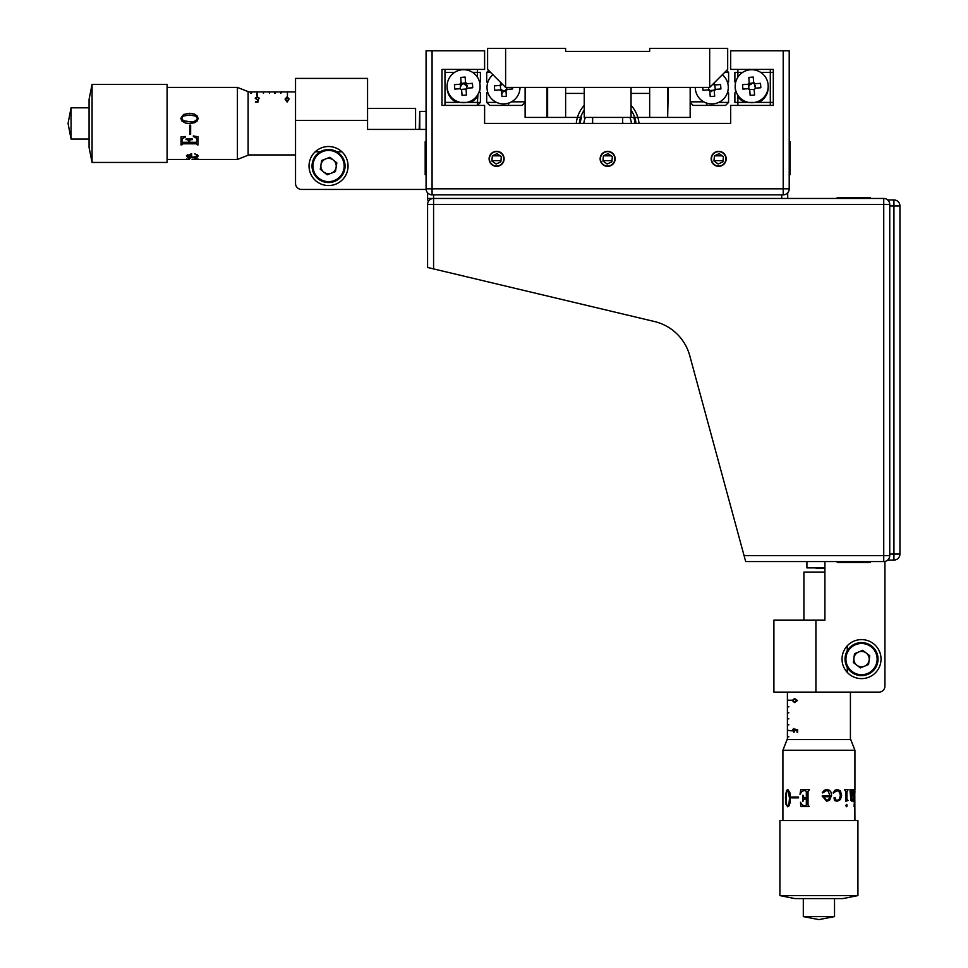 <?xml version="1.0" encoding="UTF-8"?>
<svg xmlns="http://www.w3.org/2000/svg" width="968" height="968" viewBox="0 0 968 968"><rect width="100%" height="100%" fill="white"/><g stroke="black" fill="none" stroke-linecap="round" stroke-linejoin="round"><path stroke-width="1.45" d="M547.622 87.41L547.622 117.418L580.594 117.418A28.508 28.508 0 0 0 579.288 123.42A28.508 28.508 0 0 1 584.236 110.146M631.051 110.146A28.508 28.508 0 0 1 635.988 123.42A28.508 28.508 0 0 0 634.693 117.418L667.666 117.418L667.666 87.41M505.611 87.41C494.2 76 494.2 76 505.611 87.41L487.606 69.406L487.606 48.4L565.627 48.4L565.627 51.401L649.661 51.401L649.661 48.4L727.682 48.4L727.682 69.406L709.677 87.41L505.611 87.41L505.611 48.4M631.051 87.41L631.051 117.418L634.693 117.418M584.236 87.41L584.236 117.418L690.172 117.418L690.172 87.41M547.017 87.41L547.017 117.418L525.116 117.418L525.116 87.41M547.622 117.418L580.594 117.418M565.627 117.418L565.627 87.41M668.259 87.41L667.666 117.418M649.661 87.41L649.661 117.418M709.677 87.41C721.087 76 721.087 76 709.677 87.41L709.677 48.4M744.065 555.571L889.737 555.571A6.002 6.002 0 0 1 883.736 561.573L745.687 561.573L689.748 355.667A48.013 48.013 0 0 0 654.537 321.545L427.578 267.483L427.578 204.454A6.002 6.002 0 0 1 433.579 198.452L883.736 198.452A6.002 6.002 0 0 1 889.737 204.454L889.737 555.571A6.002 6.002 0 0 1 883.736 561.573L817.718 561.573M309.034 166.036A19.505 19.505 0 0 0 328.551 185.541A19.505 19.505 0 0 0 348.056 166.036A19.505 19.505 0 0 0 328.551 146.531A19.505 19.505 0 0 0 309.034 166.036M341.849 151.782L336.852 151.782M320.239 151.782L315.241 151.782M248.123 154.941L295.53 154.941L295.53 183.448A6.002 6.002 0 0 0 301.532 189.45L426.114 189.45L301.532 189.45M295.53 183.448L295.53 78.408L367.562 78.408L367.562 129.434L426.077 129.434M787.71 198.452L787.71 192.813L787.71 198.452M781.708 198.452L781.708 194.846M433.579 194.846L433.579 198.452L427.578 198.452L427.578 192.813M428.388 201.453A6.002 6.002 0 0 1 427.578 198.452M861.532 678.616A19.505 19.505 0 0 0 881.037 659.111A19.505 19.505 0 0 0 861.532 639.606A19.505 19.505 0 0 0 842.027 659.111A19.505 19.505 0 0 0 861.532 678.616M847.266 645.801L847.266 650.798M847.266 667.412L847.266 672.421M850.424 739.54L850.424 692.12L878.932 692.12A6.002 6.002 0 0 0 884.933 686.118L884.933 561.452L884.933 686.118M878.932 692.12L773.904 692.12L773.904 620.101L824.918 620.101L824.918 561.573M887.704 199.952L893.936 199.952A6.002 6.002 0 0 1 899.938 205.954L899.938 554.071A6.002 6.002 0 0 1 893.936 560.073L887.704 560.073M899.938 205.954L893.936 205.954L893.936 199.952A6.002 6.002 0 0 1 899.938 205.954L899.938 554.071L893.936 554.071L893.936 560.073M726.181 158.837A7.502 7.502 0 0 0 718.68 151.335A7.502 7.502 0 0 0 711.178 158.837A7.502 7.502 0 0 0 718.68 166.339A7.502 7.502 0 0 0 726.181 158.837M504.11 158.837A7.502 7.502 0 0 0 496.608 151.335A7.502 7.502 0 0 0 489.106 158.837A7.502 7.502 0 0 0 496.608 166.339A7.502 7.502 0 0 0 504.11 158.837M432.079 50.796L432.079 188.845L426.077 188.845L426.077 50.796L484.605 50.796L484.605 69.406L441.989 69.406L441.989 105.415L484.605 105.415L484.605 123.42L592.634 123.42L592.634 117.418M622.642 117.418L622.642 123.42L730.683 123.42L730.683 105.415L773.299 105.415L773.299 69.406L730.683 69.406L730.683 50.796L789.21 50.796L789.21 188.845L783.209 188.845L783.209 50.796M484.605 105.415L484.605 123.42L730.683 123.42L730.683 105.415M426.077 188.845A6.002 6.002 0 0 0 432.079 194.846L783.209 194.846A6.002 6.002 0 0 0 789.21 188.845A6.002 6.002 0 0 1 783.209 194.846L783.209 188.845L432.079 188.845L432.079 194.846A6.002 6.002 0 0 1 426.077 188.845M600.136 158.837A7.502 7.502 0 0 0 607.638 166.339A7.502 7.502 0 0 0 615.14 158.837A7.502 7.502 0 0 0 607.638 151.335A7.502 7.502 0 0 0 600.136 158.837M419.18 129.434L419.773 111.417L419.773 129.434M806.913 561.573L806.913 567.877L824.918 567.877M816.218 568.482L824.918 568.482L816.218 568.482M794.546 702.587L792.272 700.517L794.546 698.509L797.523 700.517L794.546 702.587M791.497 730.84L787.408 730.235L791.497 730.84M788.884 718.837L787.408 718.837M788.884 706.821L787.408 706.821M791.497 700.227L787.408 700.227M788.884 712.823L787.408 712.823M788.884 724.838L787.408 724.838M788.884 736.842L787.408 736.237L788.884 736.842M794.764 729.085L797.632 729.703L797.632 732.159L796.979 732.159L796.979 730.114L795.466 729.799L793.929 732.389L792.441 730.295L793.615 728.468L792.84 730.332L793.941 731.856L795.03 730.404L794.764 729.085M787.408 692.12L787.408 739.54M797.632 730.114L796.979 730.114M797.632 729.799L795.466 729.799M794.559 702.054L796.882 700.529L794.559 699.053L792.671 700.529L794.559 702.054M848.029 789.658L846.831 791.727L846.831 798.781L847.92 800.512L845.79 801.226M851.683 789.658L851.187 798.092L851.997 800.33L853.086 798.431L852.675 789.658L853.861 789.658L853.752 800.427L852.977 801.226M852.106 800.33L851.295 798.092L851.792 789.658L849.94 789.658L850.92 800.379L851.9 801.226L853.086 799.725L853.086 801.226L853.861 800.427L853.752 789.658M852.977 800.112L851.792 801.226M846.322 804.432L847.06 805.63L846.322 806.792M824.918 572.076L803.912 572.076L803.912 620.101M782.906 750.248L787.105 739.54L850.727 739.54L854.925 750.248L782.906 750.248L782.906 820.561M854.768 789.537L854.925 820.561M854.805 790.65L854.103 806.61L854.913 791.521M845.887 791.727L844.471 789.658L848.125 789.658L846.927 791.727L846.927 798.781L848.016 800.512L845.887 801.226L845.887 791.727M845.645 805.63L846.94 804.795L846.94 806.453L845.645 805.63M834.513 800.512L834.017 797.85L835.432 797.959L835.311 799.616L837.126 800.427L839.353 799.144L840.333 795.575L839.643 792.284L837.272 790.65L833.121 792.949L834.912 790.263L837.501 789.477L840.478 791.001L841.615 795.575L840.333 799.689L837.126 801.226L834.513 800.512M826.781 789.477L829.31 790.203L826.817 789.477L824.409 790.215L822.292 792.623L826.466 790.65L828.124 790.977L830.036 796.011L822.122 796.011L826.72 801.226L829.588 800.246L826.696 801.226M829.346 790.203L830.943 792.054L831.621 795.127L829.588 800.246L831.585 795.127L830.907 792.054L829.31 790.203M857.926 820.561L779.905 820.561L779.905 895.594L857.926 895.594L857.926 820.561M857.926 895.594L842.922 898.594L794.909 898.594L779.905 895.594M834.525 916.599L803.307 916.599L818.916 919.6L834.525 916.599L834.525 898.594M837.441 789.477L840.405 791.001L841.543 795.575L840.272 799.689L837.054 801.226M837.235 790.65L835.311 791.025L833.4 793.252M837.054 800.427L835.251 799.616L835.65 798.624L834.694 797.644M803.525 796.011L803.706 797.692L806.332 798.176L806.332 791.546L805.001 790.372L802 791.292L799.979 794.329L800.754 789.658L809.405 789.658L808.026 791.546L808.026 805.086L809.321 806.61L800.826 806.61L800.512 802.218L802.399 805.061L804.916 805.896L806.332 805.086L806.332 798.878L803.682 799.374L802.883 801.565L802.883 795.224L803.525 796.011M800.04 794.329L800.814 789.658M806.332 798.176L806.38 791.546L805.013 790.372M802.932 801.565L802.932 795.224M804.94 805.896L806.38 805.086L806.332 798.878M800.887 806.61L800.572 802.218M787.686 805.981L788.993 804.372L789.622 798.092L787.831 790.263M787.746 806.792L786.016 804.105L785.544 798.092L785.871 793.131L787.879 789.477M785.435 798.092L786.512 790.553L787.783 789.477L790.106 793.046L790.263 802.303L789.017 805.896L787.637 806.792L785.907 804.105L785.544 798.092M798.552 797.015L791.618 797.015L791.618 797.886L798.552 797.886L798.552 797.015M823.816 796.749L826.696 800.427L828.596 799.568L829.951 796.749L823.816 796.749L826.72 800.427M826.454 790.65L822.703 792.949M854.732 790.699L854.526 806.61M787.783 790.263L786.597 791.969L786.137 798.092L786.597 804.529L787.637 805.981L788.884 804.372L789.525 798.092L787.783 790.263M631.051 105.33A31.508 31.508 0 0 1 639.013 123.42M576.275 123.42A31.508 31.508 0 0 1 584.236 105.33M633.737 117.418A27.612 27.612 0 0 1 635.093 123.42A27.612 27.612 0 0 0 633.737 117.418M580.195 123.42A27.612 27.612 0 0 1 581.538 117.418A27.612 27.612 0 0 0 580.195 123.42M629.902 117.418A24.006 24.006 0 0 1 631.463 123.42M622.642 122.137A15.609 15.609 0 0 1 622.956 123.42M592.331 123.42A15.609 15.609 0 0 1 592.634 122.137M583.825 123.42A24.006 24.006 0 0 1 585.386 117.418M285.064 99.063L287.145 96.788L289.142 99.063L287.145 102.039L285.064 99.063M257.428 96.013L257.428 91.924M269.431 93.388L269.431 91.924M280.829 93.388L281.434 91.924L280.829 93.388M287.435 96.013L287.435 91.924M274.827 93.388L274.827 91.924M263.429 93.388L263.429 91.924M250.821 93.388L251.426 91.924L250.821 93.388M258.577 99.268L257.96 102.148L255.492 102.148L255.492 101.495L257.536 101.495L257.863 99.97L255.262 98.446L257.355 96.945L259.194 98.119L257.331 97.357L255.806 98.458L257.246 99.535L258.577 99.268M295.53 91.912L248.123 91.912M255.37 97.913L255.976 97.913M256.822 96.013L256.822 91.924M275.432 93.388L275.432 91.924M251.426 93.388L251.426 91.924M255.492 102.148L255.492 101.495M257.536 102.148L257.536 101.495M285.608 99.063L287.121 101.386L288.609 99.063L287.121 97.187L285.608 99.063M195.403 158.389L194.689 158.389M195.935 158.716L197.097 158.825M187.949 155.449L187.32 154.747M195.935 158.837L197.097 158.933M188.349 158.837L189.607 158.837M196.649 159.43L192.075 159.43L197.012 159.151L194.701 158.256L198.174 159.175L195.572 159.442L237.414 159.442L237.414 87.41L167.089 87.41M196.335 154.832L196.673 156.538L191.652 157.276L191.652 153.67L186.425 155.945L187.417 157.106L192.523 157.808L197.46 157.022L198.174 155.981L197.436 154.868L194.701 153.9M237.414 87.41L248.123 91.609L248.123 155.231L237.414 159.442M167.089 162.442L167.089 84.41L92.069 84.41L92.069 162.442L167.089 162.442M92.069 162.442L89.068 147.438L89.068 99.414L92.069 84.41M89.068 139.029L71.051 139.029L71.051 107.823L68.062 123.372M197.399 118.532L195.693 116.087L189.571 115.01L183.133 116.087L181.669 118.265L183.291 120.625L189.571 121.75C193.273 122.27 195.887 121.206 197.399 118.532L197.399 118.556C195.887 121.206 193.273 122.283 189.571 121.75L183.291 120.637L181.669 118.265M190.914 154.565L187.235 155.945L190.914 157.239L190.914 154.457L187.235 155.836L188.082 156.61M198.174 155.872L197.46 156.913L192.523 157.699L187.417 156.998L186.425 155.836M197.012 155.824L196.335 154.723M181.766 144.813L181.04 144.885L181.04 136.851L185.433 136.512L182.589 138.497L181.766 140.977L182.565 142.284L188.784 142.284L188.288 139.731L186.086 139.573M196.117 143.796L182.565 143.796L181.766 144.45L182.565 143.724L196.117 143.724L197.278 144.45L196.117 143.724M197.992 144.885L197.278 144.885M188.784 140.662L186.086 138.981L192.438 138.981L192.438 139.622L189.97 139.803L189.474 142.284L196.117 142.284L197.278 141.05L196.359 138.037L193.334 135.931L197.992 136.766L197.992 144.958L197.278 144.45M189.474 140.662L189.97 139.755L192.438 139.573M185.433 137.057L182.589 138.448L181.766 140.941M190.648 134.274L189.764 134.274M190.648 134.31L190.648 125.162L189.764 125.162L189.764 134.31L190.648 134.31M180.859 118.29L183.557 114.49L189.571 113.28L194.52 114.115L197.097 115.882L198.174 118.532L197.061 121.145L194.616 122.73L189.571 123.541L185.348 123.009L181.766 120.855L180.859 118.265L183.557 114.466L189.571 113.304L194.52 114.151L197.097 115.906L198.174 118.556M197.278 141.05L196.359 138.085L193.334 136.512M181.04 144.885L181.766 144.45M191.688 123.42L187.514 123.42M415.575 129.434L415.575 108.416L367.562 108.416M187.974 159.309L186.425 159.006M196.649 159.309L198.174 159.054M196.988 159.067L194.411 158.232M190.018 158.546L188.349 158.716M182.48 144.559L181.766 143.833M492.361 155.836L491.877 161.003L496.124 164.016L500.843 161.85L501.327 156.671L497.092 153.658L492.361 155.836L500.154 155.836M603.403 155.836L602.919 161.003L607.154 164.016L611.885 161.85L612.369 156.671L608.122 153.658L603.403 155.836L611.195 155.836M714.445 155.836L713.96 161.003L718.195 164.016L722.927 161.85L723.411 156.671L719.163 153.658L714.445 155.836L722.237 155.836M491.913 160.64L500.952 160.64M602.955 160.64L611.994 160.64M713.997 160.64L723.035 160.64M495.713 163.725L496.753 163.725M606.755 163.725L607.783 163.725M717.796 163.725L718.825 163.725M444.99 69.406L444.99 102.414L477.393 102.414L477.95 94.344M477.393 69.406L477.393 72.406L472.638 72.406M447.095 86.817A16.504 16.504 0 0 0 456.714 102.414M479.172 91.67L480.394 92.904L480.394 102.414L477.393 102.414L477.393 105.415L480.394 102.414M470.472 102.414A16.504 16.504 0 0 0 477.393 96.461M454.549 72.406L444.99 72.406M477.393 77.162L477.393 72.406L480.394 72.406L480.394 81.929L479.704 82.619M444.99 102.414L444.99 105.415M488.646 70.458L486.698 72.406L486.698 81.929L487.642 82.861M490.607 72.406L486.698 72.406M496.632 102.414L486.698 102.414L486.698 92.904L487.642 91.96M486.698 102.414L489.699 105.415L508.019 105.415L509.035 102.971M525.116 102.414L522.115 105.415L508.019 105.415M511.564 101.822L525.116 101.822M737.326 94.344L737.882 96.461A16.504 16.504 0 0 0 744.815 102.414L758.464 102.439M773.299 102.414L758.573 102.414A16.504 16.504 0 0 0 768.193 86.817M770.298 105.415L770.298 72.406L773.299 72.406M735.583 82.619L734.881 81.929L734.881 72.406L737.882 72.406L737.882 77.162M742.65 72.406L737.882 72.406L737.882 69.406M760.739 72.406L770.298 72.406L770.298 69.406M737.882 96.461L737.882 102.414L734.881 102.414L734.881 92.904L736.116 91.67M737.882 105.415L737.882 102.414L744.815 102.414M718.655 102.414L728.589 102.414L728.589 92.904L727.646 91.96M690.172 101.822L703.724 101.822M706.253 102.971L707.269 105.415L693.173 105.415L690.172 102.414M728.589 102.414L725.589 105.415L707.269 105.415M727.646 82.861L728.589 81.929L728.589 72.406L724.681 72.406M726.629 70.458L728.589 72.406L726.629 70.458M711.504 158.171A7.199 7.199 0 0 0 718.014 166.012A7.199 7.199 0 0 0 725.855 159.514A7.199 7.199 0 0 0 719.357 151.661A7.199 7.199 0 0 0 711.504 158.171M614.813 159.514A7.199 7.199 0 0 0 608.315 151.661A7.199 7.199 0 0 0 600.475 158.171A7.199 7.199 0 0 0 606.972 166.012A7.199 7.199 0 0 0 614.813 159.514M489.433 158.171A7.199 7.199 0 0 0 495.931 166.012A7.199 7.199 0 0 0 503.771 159.514A7.199 7.199 0 0 0 497.274 151.661A7.199 7.199 0 0 0 489.433 158.171M492.93 74.742A16.504 16.504 0 0 0 504.122 103.903A16.504 16.504 0 0 0 520.01 87.41M512.532 87.41L512.653 88.959L506.155 89.443A3.34 3.34 0 0 1 505.901 89.734L506.385 96.231L501.956 96.558L501.557 91.113A4.187 4.187 0 0 1 500.141 89.891L494.696 90.29L494.37 85.862L500.855 85.378A3.34 3.34 0 0 1 501.109 85.099L500.928 82.74M506.905 87.41L506.651 89.407M500.686 89.855L500.359 85.414M501.073 84.603L502.416 84.216M501.025 84.047A4.187 4.187 0 0 0 499.815 85.462M505.986 90.786A4.187 4.187 0 0 0 507.208 89.371M447.131 87.435A16.504 16.504 0 0 0 464.809 102.668A16.504 16.504 0 0 0 480.055 84.99A16.504 16.504 0 0 0 462.377 69.757A16.504 16.504 0 0 0 447.131 87.435M461.603 89.358L466.031 89.032L466.467 95.033L462.038 95.36L461.639 89.915A4.187 4.187 0 0 1 460.224 88.693L460.453 84.216M466.963 83.732L465.911 83.817A3.34 3.34 0 0 0 465.62 83.563L465.548 82.522A4.187 4.187 0 0 1 466.963 83.732L472.408 83.333L472.735 87.761L467.29 88.161A4.187 4.187 0 0 1 466.068 89.576L466.031 89.032M466.407 83.78L466.733 88.209M460.865 89.383L460.224 88.693L454.779 89.092L454.452 84.664L460.95 84.18A3.34 3.34 0 0 1 461.191 83.889L460.707 77.404L465.148 77.065L465.548 82.522M461.155 83.393L465.584 83.067M461.119 82.849A4.187 4.187 0 0 0 459.897 84.264M695.278 87.41A16.504 16.504 0 0 0 712.992 103.878A16.504 16.504 0 0 0 722.358 74.742M709.786 90.556L714.215 90.23L714.662 96.231L710.234 96.558L709.822 91.113A4.187 4.187 0 0 1 708.407 89.891L702.962 90.29L702.756 87.41M715.146 84.942L714.094 85.015A3.34 3.34 0 0 0 713.803 84.76L713.731 83.72A4.187 4.187 0 0 1 715.146 84.942L720.591 84.531L720.918 88.959L715.473 89.371A4.187 4.187 0 0 1 714.251 90.786L714.215 90.23M714.59 84.978L715.473 89.371M708.963 89.855L708.528 88.354M712.847 84.24L713.767 84.264M735.232 87.435A16.504 16.504 0 0 0 752.91 102.668A16.504 16.504 0 0 0 768.156 84.99A16.504 16.504 0 0 0 750.478 69.757A16.504 16.504 0 0 0 735.232 87.435M749.704 89.358L754.169 89.576A4.187 4.187 0 0 0 755.391 88.161L754.508 83.78M754.169 89.576L754.568 95.033L750.139 95.36L749.74 89.915A4.187 4.187 0 0 1 748.325 88.693L742.88 89.092L742.553 84.664L749.038 84.18A3.34 3.34 0 0 1 749.293 83.889L748.808 77.404L753.237 77.065L753.721 83.563A3.34 3.34 0 0 1 754.011 83.817L755.064 83.732A4.187 4.187 0 0 0 753.649 82.522M755.064 83.732L760.509 83.333L760.836 87.761L755.391 88.161M748.881 88.645L748.542 84.216M749.256 83.393L753.685 83.067M749.22 82.849A4.187 4.187 0 0 0 747.998 84.264M789.21 141.727L790.106 141.727L790.106 174.748L789.21 174.748M426.077 174.748L425.182 174.748L425.182 141.727L426.077 141.727M323.711 172.014A7.683 7.683 0 0 0 336.138 167.246A7.683 7.683 0 0 0 325.793 158.873A7.683 7.683 0 0 0 323.711 172.014M322.634 150.633A16.504 16.504 0 0 1 343.955 160.119A16.504 16.504 0 0 1 334.468 181.452A16.504 16.504 0 0 0 343.955 160.119A16.504 16.504 0 0 0 322.634 150.633A16.504 16.504 0 0 0 313.136 171.953A16.504 16.504 0 0 0 334.468 181.452M320.263 169.218L321.654 160.458L329.931 157.276L336.828 162.866L335.436 171.626L327.16 174.797L320.263 169.218M735.825 91.96A16.504 16.504 0 0 1 735.196 86.817A16.504 16.504 0 0 0 735.825 91.96M748.325 88.693L748.966 89.383M749.801 83.357L750.539 83.877L748.373 86.926M755.548 85.801L754.943 86.66A3.34 3.34 0 0 1 754.992 86.914M752.184 82.873L751.918 83.236A4.187 4.187 0 0 0 750.079 83.55L750.938 84.168A3.34 3.34 0 0 1 751.313 84.095L751.918 83.236M711.77 90.81L712.726 90.665M713.597 90.278L714.904 89.129M710.621 90.556L710.633 90.544A3.34 3.34 0 0 0 710.996 90.653L711.492 91.585M708.915 89.237L710.064 90.532M501.751 93.751L503.275 91.585A4.187 4.187 0 0 0 505.114 91.27L504.255 90.665A3.34 3.34 0 0 1 503.88 90.726M503.59 91.137L500.601 89.056M506.07 91.948L504.667 90.956L505.913 89.794M506.228 89.443L506.603 88.778M466.419 89.298L466.854 88.197M461.7 83.357L462.438 83.877L460.284 86.926M463.829 83.236A4.187 4.187 0 0 0 461.978 83.55L462.438 83.877M466.987 86.152L463.503 83.696L464.083 82.873M467.447 85.801L466.975 86.479M480.092 86.817A16.504 16.504 0 0 1 479.462 91.96M837.223 561.573L837.223 562.481L870.232 562.481L870.232 561.573M870.232 198.452L870.232 197.557L870.232 198.452M837.223 198.452L837.223 197.557L870.232 197.557M855.228 643.853A16.504 16.504 0 0 1 876.79 652.807A16.504 16.504 0 0 1 867.836 674.369A16.504 16.504 0 0 0 876.79 652.807A16.504 16.504 0 0 0 855.228 643.853A16.504 16.504 0 0 0 846.274 665.415A16.504 16.504 0 0 0 867.836 674.369M860.358 667.908L868.562 664.52L869.724 655.723L862.694 650.315L854.502 653.702L853.328 662.499L860.358 667.908M858.592 652.009A7.683 7.683 0 0 0 854.429 662.039A7.683 7.683 0 0 0 864.46 666.214A7.683 7.683 0 0 0 868.635 656.171A7.683 7.683 0 0 0 858.592 652.009M565.627 93.412L584.236 93.412M631.051 93.412L649.661 93.412M883.736 561.573L883.736 204.454L433.579 204.454L433.579 268.91M433.579 198.452L433.579 204.454L427.578 204.454M889.737 204.454L883.736 204.454L883.736 198.452M295.53 120.419L367.562 120.419M815.915 692.12L815.915 620.101M889.737 554.071L893.936 554.071L893.936 205.954L889.737 205.954M334.141 180.605A15.609 15.609 0 0 0 343.12 160.446A15.609 15.609 0 0 0 322.949 151.468A15.609 15.609 0 0 0 313.983 171.638A15.609 15.609 0 0 0 334.141 180.605M867.485 673.534A15.609 15.609 0 0 0 875.955 653.146A15.609 15.609 0 0 0 855.567 644.688A15.609 15.609 0 0 0 847.109 665.064A15.609 15.609 0 0 0 867.485 673.534M426.077 111.417L419.773 111.417M854.925 750.248L854.925 790.166M803.307 898.594L803.307 916.599M189.196 159.442L167.089 159.442M71.051 139.029L68.062 123.42M89.068 107.823L71.051 107.823"/></g></svg>
